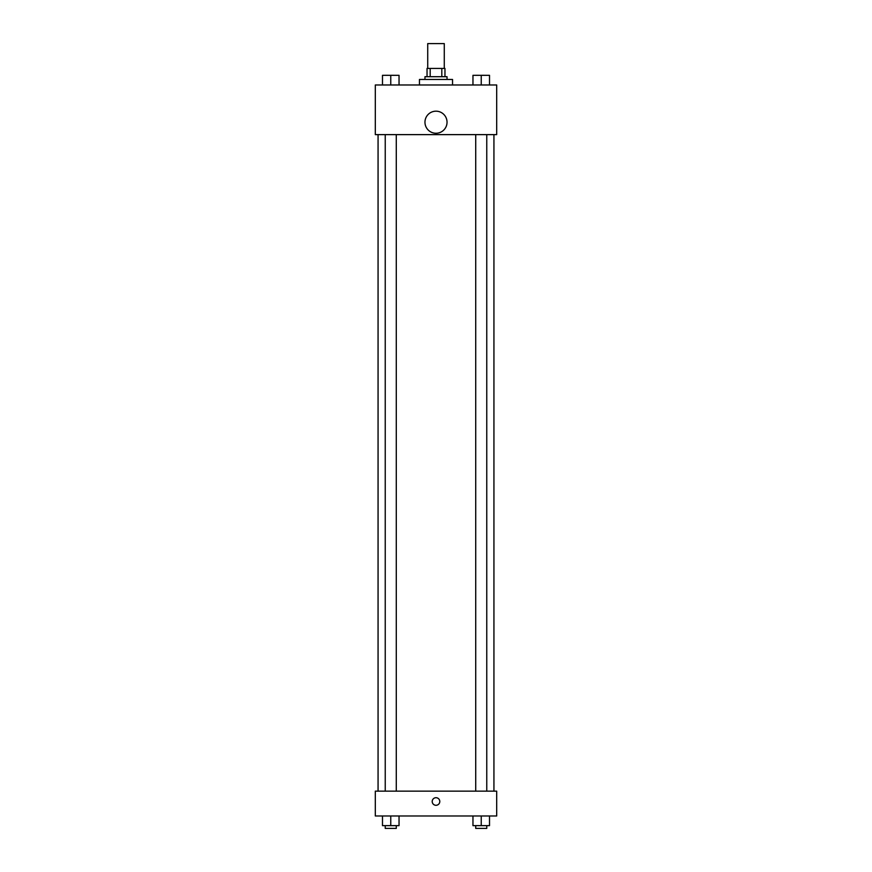 <?xml version="1.0" encoding="UTF-8"?>
<svg xmlns="http://www.w3.org/2000/svg" width="872" height="872" viewBox="0 0 872 872"><rect width="100%" height="100%" fill="white"/><g stroke="black" fill="none" stroke-linecap="round" stroke-linejoin="round"><path stroke-width="1.31" d="M444.273 68.43L444.273 43.6L427.727 43.6L427.727 68.43M430.19 76.703L430.19 68.43L427.04 68.43L427.04 76.703L427.04 68.43M430.19 68.43L444.96 68.43L444.96 76.703M441.81 76.703L441.81 68.43M424.969 79.461L424.969 76.703L447.031 76.703L447.031 79.461M452.546 84.976L452.546 79.461L419.454 79.461L419.454 84.976M375.309 84.976L496.691 84.976L496.691 134.626L375.309 134.626L375.309 84.976M436 133.252A11.031 11.031 0 0 1 426.441 116.706A11.031 11.031 0 0 1 445.559 116.706A11.031 11.031 0 0 1 436 133.252M375.309 791.155L496.691 791.155L496.691 815.985L375.309 815.985L375.309 791.155M436 805.292A3.793 3.793 0 0 1 432.719 799.602A3.793 3.793 0 0 1 439.281 799.602A3.793 3.793 0 0 1 436 805.292M472.962 815.985L472.962 825.642L489.519 825.642L489.519 815.985L489.519 825.642M481.235 825.642L481.235 815.985M486.761 825.642L486.761 828.4L475.72 828.4L475.72 825.642M382.481 815.985L382.481 825.642L399.038 825.642L399.038 815.985L399.038 825.642M390.765 825.642L390.765 815.985M396.28 825.642L396.28 828.4L385.239 828.4L385.239 825.642M472.962 84.976L472.962 75.319L489.519 75.319L489.519 84.976L489.519 75.319M481.235 84.976L481.235 75.319L475.72 75.297M486.761 75.319L481.235 75.297M382.481 84.976L382.481 75.319L399.038 75.319L399.038 84.976L399.038 75.319M390.765 84.976L390.765 75.319L385.239 75.297M396.28 75.319L390.765 75.297M493.934 791.155L493.934 134.626M378.067 791.155L378.067 134.626M475.72 134.626L475.72 791.155M486.761 134.626L486.761 791.155M396.28 791.155L396.28 134.626M385.239 791.155L385.239 134.626"/></g></svg>

